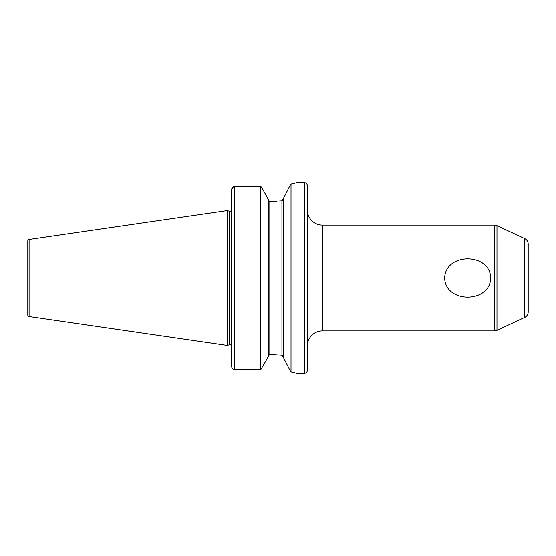 <?xml version="1.0" encoding="UTF-8"?>
<svg xmlns="http://www.w3.org/2000/svg" width="556" height="556" viewBox="0 0 556 556"><rect width="100%" height="100%" fill="white"/><g stroke="black" fill="none" stroke-linecap="round" stroke-linejoin="round"><path stroke-width="0.83" d="M490.712 278C490.044 303.611 445.182 303.451 444.675 278C445.328 252.445 490.107 252.473 490.712 278M283.449 198.492L290.044 185.586L283.449 198.492L283.449 357.508L290.044 370.414L283.449 357.508M281.934 200.82L283.449 199.027L282.983 200.223L281.934 200.82L281.934 355.18L283.449 356.973L282.983 355.777L281.934 355.18L270.89 354.387L269.834 354.387L268.319 355.972L269.834 354.387L269.834 201.613L281.934 200.82M496.974 225.625L496.974 330.375L524.704 317.448A6.053 6.053 0 0 0 528.2 311.965L528.2 244.035A6.053 6.053 0 0 0 524.704 238.552L496.974 225.625A6.053 6.053 0 0 0 494.416 225.055L322.473 225.055A15.13 15.13 0 0 1 307.343 209.932M322.473 225.055L322.473 330.945A15.13 15.13 0 0 0 307.343 346.068M496.974 330.375A6.053 6.053 0 0 1 494.416 330.945L494.416 225.055M304.32 373.298A3.023 3.023 0 0 0 307.343 370.275L307.343 185.725A3.023 3.023 0 0 0 304.32 182.702L304.32 373.298L296.758 373.298L291.01 371.86L291.01 184.14L290.044 185.586M231.713 211.141L231.421 210.314A1.814 1.814 0 0 1 229.899 211.148L229.899 344.852A1.814 1.814 0 0 1 231.421 345.686L231.713 344.859L231.713 345.839M229.899 211.148L229.899 344.852M229.67 211.148A1.814 1.814 0 0 1 229.204 211.085L227.175 210.543L227.175 345.457L229.204 344.915A1.814 1.814 0 0 1 229.67 344.852M27.8 315.078L27.8 240.922L27.8 315.078A1.515 1.515 0 0 0 29.093 316.572L227.175 345.457M27.8 240.922A1.515 1.515 0 0 1 29.093 239.427L227.175 210.543M291.01 184.14L296.758 182.702L304.32 182.702M322.473 330.945L494.416 330.945M234.556 186.302L260.757 186.295L261.556 187.302L260.757 186.295L234.736 186.295C232.881 186.496 231.866 187.518 231.713 189.367L231.713 366.71C231.866 368.538 232.874 369.552 234.736 369.754L260.757 369.754L268.319 356.507L260.757 369.754L234.736 369.754C232.881 369.559 231.873 368.545 231.713 366.71M260.757 186.295L260.757 369.754M268.319 199.493L261.556 187.302L268.319 199.493L268.319 356.507M268.319 200.028L269.834 201.613L268.319 200.028M231.713 189.367L233.784 186.455M276.582 201.404L270.89 201.613M272.732 354.408L270.89 354.387M290.044 370.414L291.01 371.86M295.146 372.861L293.464 372.43M292.908 372.298L291.358 371.936M291.198 184.099L293.088 183.661M293.714 183.508L295.271 183.105M524.704 317.448L524.704 238.552M229.204 211.085L229.204 344.915M29.093 239.427L29.093 316.572M234.736 186.295L234.736 369.754"/></g></svg>
